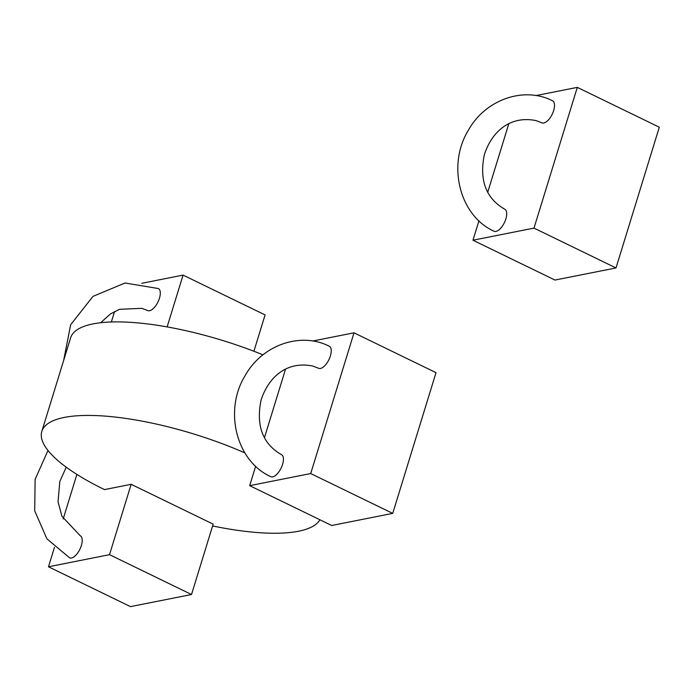 <?xml version="1.0" encoding="UTF-8"?>
<svg xmlns="http://www.w3.org/2000/svg" width="694" height="694" viewBox="0 0 694 694"><rect width="100%" height="100%" fill="white"/><g stroke="black" fill="none" stroke-linecap="round" stroke-linejoin="round"><path stroke-width="1.04" d="M100.63 322.727L110.537 313.888L119.568 309.316L141.845 308.336L147.657 310.539A12.232 5.535 -64.1 0 0 148.074 310.704A12.232 5.535 -64.1 0 0 158.189 301.508A12.232 5.535 -64.1 0 0 158.345 288.531L125.024 283.013L93.005 296.364L70.675 324.705L63.614 360.576M167.133 326.9L183.069 275.102L141.741 283.308M114.571 311.511L111.344 321.973M183.069 275.102L265.082 314.937L253.909 351.251M542.3 122.977A12.232 5.535 -64.1 0 0 552.415 113.781A12.232 5.535 -64.1 0 0 552.563 100.804C523.658 85.952 485.227 99.815 468.441 130.142C446.988 164.747 459.272 215.556 494.067 231.232A12.232 5.535 -64.1 0 0 504.391 222.644A12.232 5.535 -64.1 0 0 504.755 209.224C486.017 198.423 479.198 180.327 484.299 154.918C491.126 133.075 508.962 115.1 536.072 120.609L541.875 122.812A12.232 5.535 -64.1 0 0 542.3 122.977M478.947 220.779L472.97 240.219L533.998 228.109L577.295 87.375L535.968 95.581M508.789 123.784L487.691 192.351M577.295 87.375L659.3 127.21L616.003 267.945L554.974 280.055L472.97 240.219M533.998 228.109L616.003 267.945M319.014 368.419A12.232 5.535 -64.1 0 0 329.13 359.223A12.232 5.535 -64.1 0 0 329.286 346.245C300.372 331.394 261.942 345.256 245.156 375.584C223.702 410.189 235.986 460.998 270.781 476.674A12.232 5.535 -64.1 0 0 281.113 468.086A12.232 5.535 -64.1 0 0 281.478 454.665C262.74 443.865 255.913 425.769 261.013 400.369C267.841 378.525 285.676 360.542 312.786 366.05L318.589 368.254A12.232 5.535 -64.1 0 0 319.014 368.419M255.67 466.221L249.684 485.661L310.712 473.551L354.009 332.816L312.682 341.023M285.503 369.225L264.414 437.793M354.009 332.816L436.014 372.652L392.726 513.386L331.697 525.497L249.684 485.661M310.712 473.551L392.726 513.386M131.157 484.308L213.171 524.144L191.518 594.515L130.489 606.625L48.485 566.79L109.513 554.671L131.157 484.308L104.499 489.6A146.018 42.204 -162.9 0 1 41.822 431.399L70.606 337.865A146.018 42.204 17.1 0 1 262.983 354.834M109.513 554.671L191.518 594.515M47.999 450.484L35.125 479.354L34.7 510.819L46.906 538.83L69.582 557.803A12.232 5.535 -64.1 0 0 79.905 549.214A12.232 5.535 -64.1 0 0 80.27 535.794L61.931 516.293L58.053 501.771L59.814 481.489L66.225 467.175M76.904 474.41L63.206 518.912M54.462 547.349L48.485 566.79M212.616 525.948A146.018 42.204 -162.9 0 0 319.882 519.763M244.861 452.887A146.018 42.204 -162.9 0 0 41.822 431.399"/></g></svg>
